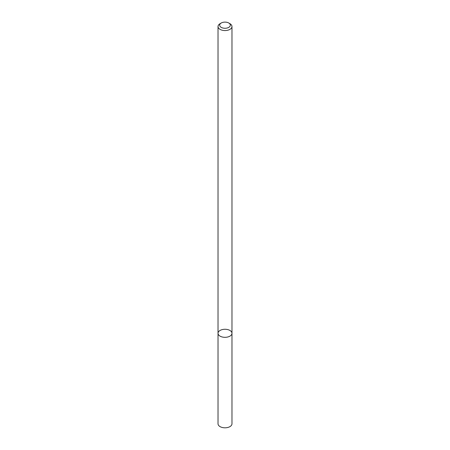 <?xml version="1.0" encoding="UTF-8"?>
<svg xmlns="http://www.w3.org/2000/svg" width="450" height="450" viewBox="0 0 450 450"><rect width="100%" height="100%" fill="white"/><g stroke="black" fill="none" stroke-linecap="round" stroke-linejoin="round"><path stroke-width="0.67" d="M229.933 336.144A6.975 4.027 180 0 1 222.334 337.016A6.975 4.027 180 0 1 218.025 333.298A6.975 4.027 180 0 1 225 329.271A6.975 4.027 180 0 1 231.975 333.298A6.975 4.027 180 0 1 229.933 336.144A6.975 4.027 180 0 1 222.334 337.016A6.975 4.027 180 0 1 218.025 333.298L218.025 423.782A6.975 4.027 180 0 0 222.334 427.5A6.975 4.027 180 0 0 229.933 426.628A6.975 4.027 180 0 0 231.975 423.782L231.975 333.298A6.975 4.027 180 0 1 229.933 336.144M228.769 23.012L229.933 23.681A6.975 4.027 180 0 1 231.975 26.527A6.975 4.027 180 0 1 229.933 29.374A6.975 4.027 180 0 1 222.334 30.246A6.975 4.027 180 0 1 218.025 26.527A6.975 4.027 180 0 1 220.067 23.681L221.231 23.012A5.333 3.077 180 0 1 228.769 23.012A5.333 3.077 180 0 1 228.769 27.366A5.333 3.077 180 0 1 221.231 27.366A5.333 3.077 180 0 1 221.231 23.012M218.025 26.527L218.025 333.298M231.975 26.527L231.975 333.298"/></g></svg>
